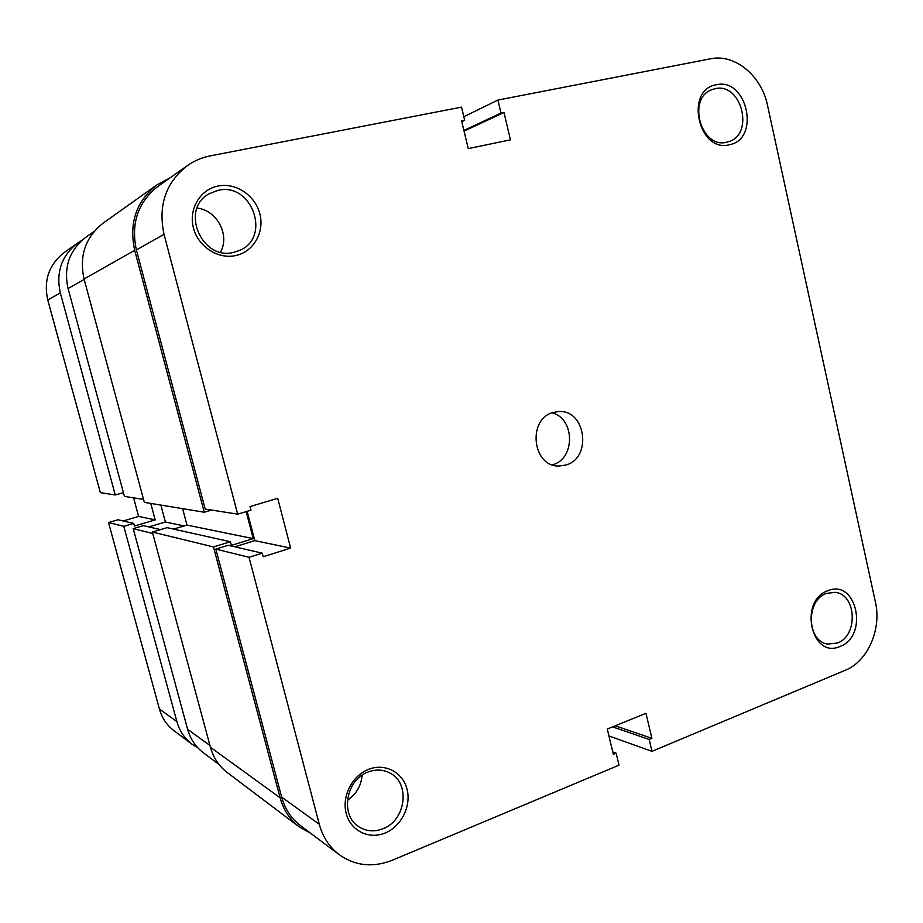 <?xml version="1.0" encoding="UTF-8"?>
<svg xmlns="http://www.w3.org/2000/svg" width="923" height="923" viewBox="0 0 923 923"><rect width="100%" height="100%" fill="white"/><g stroke="black" fill="none" stroke-linecap="round" stroke-linejoin="round"><path stroke-width="1.38" d="M310.924 833.446L299.306 826.927L227.243 772.539C218.982 766.194 213.375 757.771 210.444 747.284L152.353 532.04L167.086 527.656L230.404 541.732L231.373 545.378L253.248 538.628L246.153 511.619M173.559 529.098L187 525.083L182.616 508.665M211.563 510.061L204.26 512.23L144.334 502.354L84.062 279C78.997 255.809 85.424 237.142 103.318 223.008L156.945 184.854L169.844 177.977M204.26 512.23L134.689 250.306C128.839 223.031 136.258 201.214 156.945 184.854M299.306 826.927C289.868 819.67 283.465 809.944 280.107 797.76L213.478 546.935L230.404 541.732M152.353 532.04L213.478 546.935M187 525.083L253.248 538.628M729.47 144.715C698.503 153.356 684.289 89.739 716.248 84.778C747.169 77.151 760.667 139.2 729.47 144.715M715.06 88.712L712.175 89.554C686.527 97.919 701.088 149.503 726.863 142.154L728.478 141.715C754.783 134.643 741.63 82.009 715.06 88.712M840.126 646.377C811.409 659.783 798.222 600.769 827.85 590.72C856.521 578.271 869.074 635.947 840.126 646.377M826.466 593.397C805.664 600.112 806.644 641.393 827.654 644.058L837.415 643.031C858.436 635.751 856.567 594.135 835.13 592.347L826.466 593.397M235.919 255.509C218.301 259.64 198.226 246.845 193.449 228.039C188.396 209.279 200.06 189.503 217.966 186.042C235.803 182.316 255.279 195.422 259.848 213.836C264.67 232.192 253.606 251.644 235.919 255.509M217.909 190.369L209.002 193.83C179.604 209.533 201.987 261.313 233.911 252.291L239.011 250.629C271.766 238.238 252.291 181.819 217.909 190.369M385.11 833.031C368.969 839.826 350.59 830.781 346.206 813.509C341.579 796.341 352.251 775.516 368.658 769.309C384.995 762.848 402.843 772.274 407.043 789.2C411.473 806.033 401.332 826.489 385.11 833.031M368.208 771.963C345.998 779.45 339.779 815.228 358.793 826.708C366.2 831.404 374.23 832.096 382.895 828.773C405.935 820.478 410.631 783.131 389.991 773.059C383.183 769.482 375.926 769.113 368.208 771.963M551.966 412.893C574.948 418.038 575.537 458.812 552.704 464.696L552.335 464.811M565.822 465.054L558.842 466.034C532.202 466.796 527.171 418.696 553.304 412.443L558.45 411.577C585.793 409.097 592.462 458.062 565.822 465.054M339.283 854.721L300.46 825.589C291.218 818.528 284.965 809.044 281.677 797.149L215.82 549.093L249.037 557.307L319.289 824.262C322.796 837.057 329.453 847.199 339.283 854.721C355.367 865.947 372.984 867.805 392.16 860.294L618.998 765.155L616.126 753.18L613.345 754.333L607.276 729.02L645.973 713.306L651.892 738.331L649.169 739.461L651.973 751.322L608.938 735.954M187.404 165.586C165.725 182.627 157.937 205.529 164.029 234.327L237.673 514.157L205.194 509.069L136.396 249.937C130.708 223.32 137.977 202.068 158.225 186.181L187.404 165.586C194.315 160.752 201.895 157.533 210.179 155.895L461.523 107.126L464.673 120.302L461.604 120.913L468.238 148.603L510.442 139.846L503.981 112.502L500.993 113.091L497.912 100.065L710.514 58.795C734.846 53.511 761.637 75.871 767.498 105.268L875.408 602.061C881.765 629.14 867.77 661.364 845.387 670.213L651.973 751.322M249.037 557.307L262.236 553.165L263.182 556.731L290.641 548.1L277.696 498.316L250.029 506.577L250.975 510.177L237.673 514.157M197.084 208.09C217.009 210.109 230.173 235.146 220.493 252.141M362.104 775.193C361.17 785.946 356.266 794.311 347.383 800.31M215.82 549.093L228.189 545.285L262.236 553.165M234.823 546.82L254.806 540.636L247.122 511.33M497.912 100.065L463.808 116.702M461.8 121.686L464.673 120.302M464.05 131.124L503.981 112.502M463.888 130.443L500.993 113.091M615.226 725.801L651.892 738.331M612.595 726.863L649.169 739.461M612.757 751.922L616.126 753.18M254.806 540.636L290.641 548.1M143.538 499.401L124.455 496.412L68.071 288.541C63.41 267.278 69.363 250.156 85.92 237.188L94.296 231.281M219.028 764.498L203.233 752.649C195.549 746.776 190.357 739.011 187.634 729.343L133.2 528.648L152.745 533.482M160.521 529.606L143.4 525.649L133.2 528.648M160.844 505.077L165.402 522.014L148.868 526.906M184.162 525.925L165.402 522.014M81.962 240.315L77.717 242.968C61.587 255.602 55.795 272.25 60.33 292.914L47.777 300.01C43.439 280.315 48.988 264.44 64.414 252.36L77.717 242.968M123.428 492.651L115.26 494.97L60.33 292.914M150.749 503.416L155.191 519.891L134.446 526.006L133.731 523.41L123.786 526.329L108.522 522.545L159.414 709.002L176.881 721.59L123.786 526.329M176.881 721.59C179.535 731.004 184.612 738.573 192.099 744.296L197.983 747.965M115.26 494.97L100.353 492.628L47.777 300.01M192.099 744.296L174.02 730.728C166.821 725.224 161.952 717.99 159.414 709.002M133.731 523.41L118.052 519.776L108.522 522.545M133.581 497.843L138.612 516.442L123.163 520.953M155.191 519.891L138.612 516.442M210.444 747.284L280.107 797.76M84.062 279L134.689 250.306M281.677 797.149L319.289 824.262M164.029 234.327L136.396 249.937M84.178 279.438L68.071 288.541M187.634 729.343L209.936 745.426"/></g></svg>
